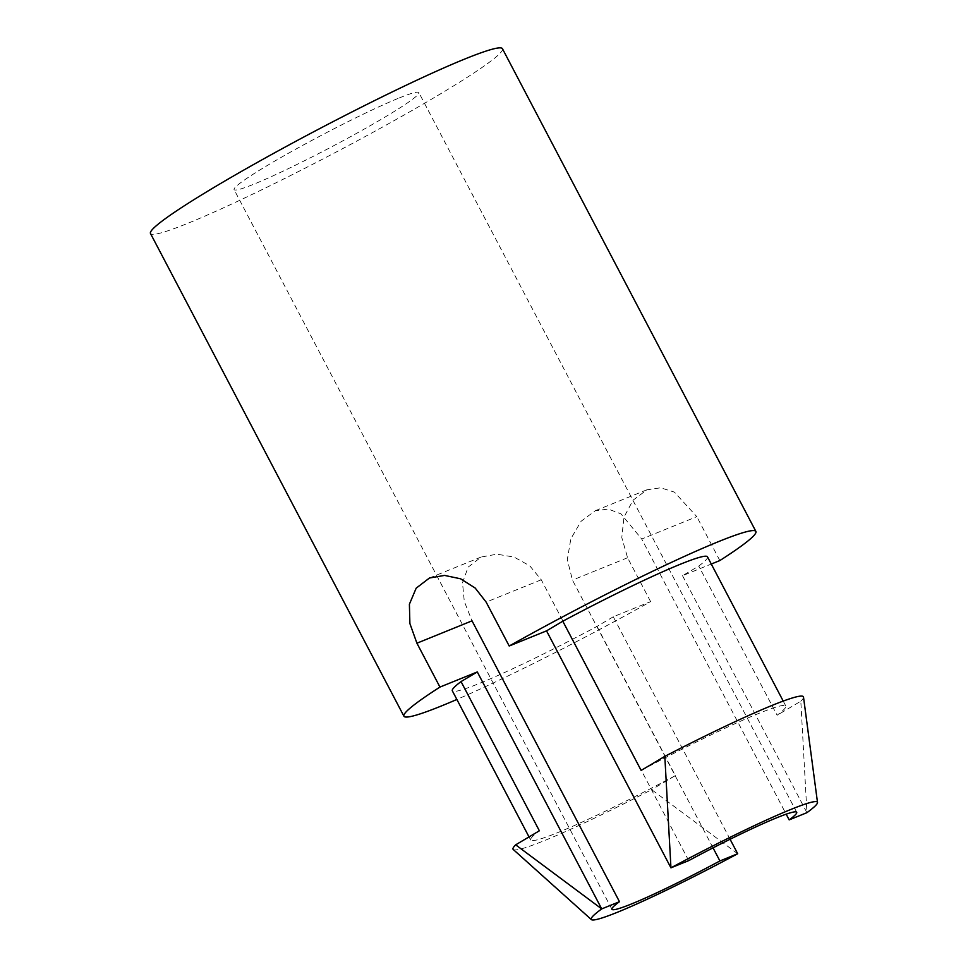 <?xml version="1.0" encoding="UTF-8"?>
<svg xmlns="http://www.w3.org/2000/svg" width="968" height="968" viewBox="0 0 968 968"><rect width="100%" height="100%" fill="white"/><g stroke="black" fill="none" stroke-linecap="round" stroke-linejoin="round"><path stroke-width="0.73" stroke-dasharray="4.84 3.63" d="M730.078 839.256L613.276 616.773L650.617 601.624A198.767 14.205 -27.7 0 1 456.872 699.465M613.276 616.773L597.014 626.417A144.099 10.297 -27.7 0 1 452.322 690.801M737.689 853.74L651.645 789.67A163.979 11.725 -27.7 0 1 513.391 849.601M597.014 626.417L675.349 775.622L651.645 789.67M650.617 601.624L627.579 557.737L621.795 537.567L623.949 517.178L633.084 500.166L646.926 489.808L660.612 487.799L674.381 492.107L696.815 516.67L641.711 539.031L786.173 814.173M502.452 48.715A198.767 14.205 -27.7 0 1 387.139 124.521A198.767 14.205 -27.7 0 1 187.986 223.245A198.767 14.205 -27.7 0 1 150.488 233.494M719.853 560.557L696.815 516.67M707.499 556.83A144.099 10.297 -27.7 0 1 698.775 566.05L682.525 575.706L711.274 564.041M399.179 97.974A104.35 7.466 -27.7 0 1 418.866 92.601A104.35 7.466 -27.7 0 1 329.943 147.705A104.35 7.466 -27.7 0 1 234.087 189.607A104.35 7.466 -27.7 0 1 294.623 149.81A104.35 7.466 -27.7 0 1 399.179 97.974M641.131 770.419A144.099 10.297 -27.7 0 1 785.822 706.035A144.099 10.297 -27.7 0 1 777.11 715.255L698.775 566.05M682.525 575.706L806.925 812.672L800.814 701.207L777.11 715.255M675.349 775.622A144.099 10.297 -27.7 0 1 530.658 840.006A144.099 10.297 -27.7 0 1 539.37 830.786M803.525 697.287A163.979 11.725 -27.7 0 1 800.814 701.207M688.72 860.625L541.269 579.771L529.762 565.82L514.117 557.096L496.971 554.18L481.193 557.024L468.161 567.115L462.498 582.724L464.289 601.406L472.021 620.839M713.041 847.859L572.463 580.098L567.321 559.589L570.854 538.74L581.102 521.268L595.199 510.789L608.255 509.071L620.911 513.814L641.711 539.031M541.269 579.771L486.154 602.12M627.579 557.737L572.463 580.098M785.822 706.035L783.221 701.086M530.658 840.006L529.024 836.909M796.712 812.285L418.866 92.601M611.921 909.291L234.087 189.607M481.181 557.011L429.465 577.993M646.914 489.784L595.187 510.765"/><path stroke-width="1.45" d="M456.872 699.465A198.767 14.205 -27.7 0 1 403.922 716.211A198.767 14.205 -27.7 0 1 439.956 687.074L416.918 643.2L409.887 623.537L409.404 604.213L416.179 588.169L429.465 578.005L444.578 575.415L460.623 578.803L475.191 588.048L486.154 602.12L509.204 646.007A198.767 14.205 -27.7 0 1 755.887 531.42A198.767 14.205 -27.7 0 1 719.853 560.557L711.274 564.041M529.024 836.909L452.322 690.801A144.099 10.297 -27.7 0 1 461.034 681.581L477.297 671.937L439.956 687.074M477.297 671.937L601.709 908.904A140.796 10.067 152.3 0 0 591.375 919.6A140.796 10.067 152.3 0 0 737.689 853.74L730.078 839.256M737.689 853.74L719.914 860.951A104.35 7.466 152.3 0 1 611.921 909.291A104.35 7.466 152.3 0 1 619.472 901.692L601.709 908.904L515.666 844.834L539.37 830.786L461.034 681.581M403.922 716.211L150.488 233.494A198.767 14.205 -27.7 0 1 255.77 163.289A198.767 14.205 -27.7 0 1 502.452 48.715L755.887 531.42M509.204 646.007L546.533 630.858L562.795 621.214A144.099 10.297 -27.7 0 1 707.499 556.83L783.221 701.086M546.533 630.858L670.945 867.836L688.72 860.625A104.35 7.466 152.3 0 1 777.026 817.658A104.35 7.466 152.3 0 1 796.712 812.285A104.35 7.466 152.3 0 1 789.162 819.884L806.925 812.672A140.796 10.067 152.3 0 0 817.512 802.424A140.796 10.067 152.3 0 0 670.945 867.836L664.822 756.359L641.131 770.419L562.795 621.214M664.822 756.359A163.979 11.725 -27.7 0 1 803.525 697.117A163.979 11.725 -27.7 0 1 803.525 697.287M513.391 849.601A163.979 11.725 -27.7 0 1 513.258 849.505A163.979 11.725 -27.7 0 1 515.666 844.834M619.472 901.692L472.021 620.839L416.918 643.2M789.162 819.884L786.173 814.173M719.914 860.951L713.041 847.859M513.27 849.505L591.375 919.6M803.513 697.117L817.5 802.424"/></g></svg>
